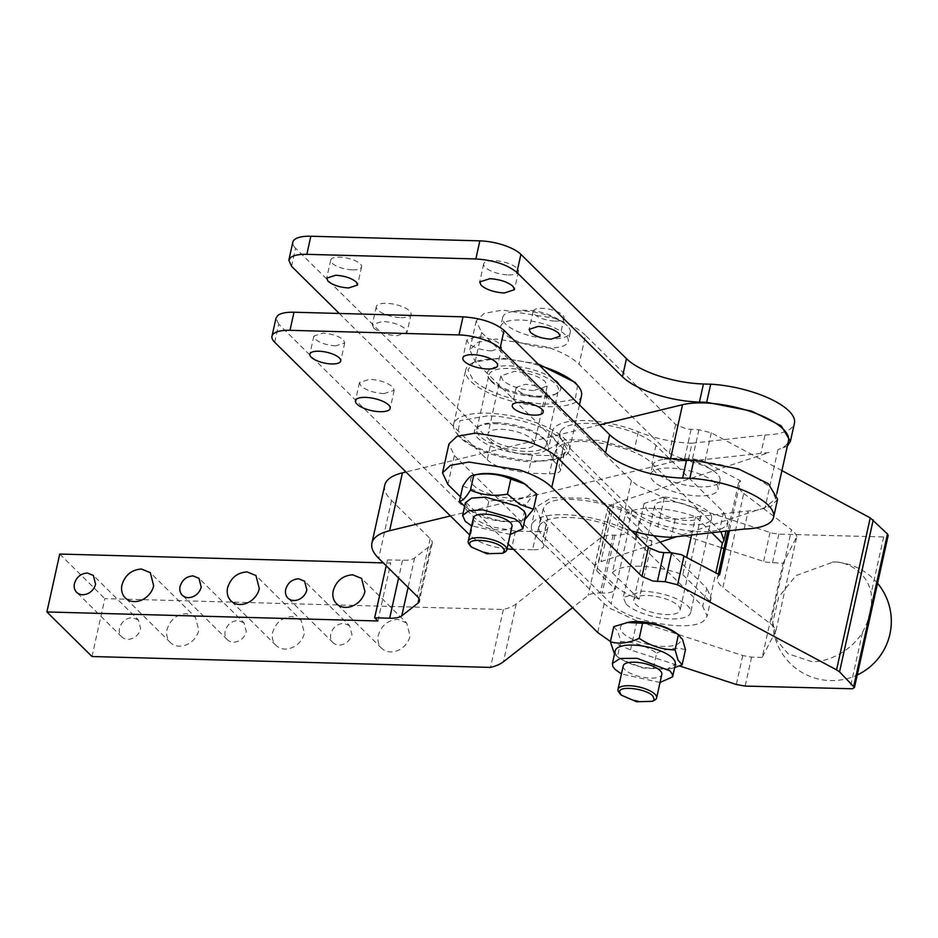 <?xml version="1.0" encoding="UTF-8"?>
<svg xmlns="http://www.w3.org/2000/svg" width="938" height="938" viewBox="0 0 938 938"><rect width="100%" height="100%" fill="white"/><g stroke="black" fill="none" stroke-linecap="round" stroke-linejoin="round"><path stroke-width="0.7" stroke-dasharray="4.69 3.52" d="M787.322 446.207L777.965 449.583A61.287 21.363 -167.5 0 0 788.506 440.86M339.275 313.456L481.159 453.687L405.943 471.99M599.699 424.855L481.159 453.687L487.244 459.702L491.254 441.61A31.634 11.022 12.5 0 0 508.619 450.838A31.634 11.022 12.5 0 0 532.315 455.118L553.432 455.692A19.768 6.894 -167.5 0 0 564.688 452.01A19.768 6.894 -167.5 0 0 564.735 451.225A19.768 6.894 -167.5 0 0 562.988 448.212L557.348 442.642A58.32 20.331 -167.5 0 0 557.348 442.642L475.203 361.458L469.797 349.851L477.805 342.3L496.19 339.017L547.124 347.025C561.85 352.02 572.508 357.777 579.074 364.296L652.32 436.674A59.317 20.671 -167.5 0 0 668.642 440.614A59.317 20.671 -167.5 0 0 692.033 443.228L688.023 461.32L664.632 458.705L599.581 440.391L564.442 439.734L548.331 449.525L553.338 460.734L558.978 466.303L560.678 470.102L564.688 452.01M373.805 328.136L372.28 324.712L382.399 321.406C392.459 322.086 400.151 324.618 405.497 329.004L407.022 332.415L396.903 335.734C386.843 335.042 379.151 332.509 373.805 328.136M577.585 385.26L575.299 399.225L547.37 404.079C520.402 403.645 484.735 391.908 472.963 379.597L467.874 369.83L473.655 362.22L500.658 357.906L538.072 363.956M274.705 342.276L278.715 324.185L468.332 511.585L669.697 462.61C689.02 457.474 727.865 463.395 752.17 475.167L770.59 487.162L775.667 498.758L765.127 507.481L756.368 510.378L748.172 510.964L744.162 529.055M278.715 324.185L275.995 318.111M777.602 499.192L771.142 506.344L756.368 510.378L676.661 536.677M384.064 393.62C374.016 392.94 366.312 390.407 360.978 386.022L359.442 382.61L369.572 379.292C379.62 379.984 387.324 382.516 392.659 386.89L394.195 390.314L384.064 393.62M491.477 350.894C481.429 350.202 473.725 347.67 468.379 343.296L466.854 339.884L476.985 336.566C487.033 337.258 494.736 339.791 500.071 344.164L501.596 347.588L491.477 350.894M335.745 345.864C326.811 345.254 319.964 343.003 315.215 339.11L313.855 336.074L322.86 333.131C331.794 333.74 338.641 335.992 343.39 339.884L344.738 342.921L335.745 345.864M538.189 397.055C529.255 396.446 522.407 394.195 517.659 390.302L516.299 387.265L525.303 384.322C534.238 384.932 541.074 387.183 545.822 391.076L547.182 394.112L538.189 397.055M460.124 437.495L457.603 434.622L459.89 420.658L487.819 415.804C514.786 416.238 550.454 427.963 562.237 440.285L567.314 450.052L561.534 457.662L534.531 461.965C507.575 461.543 471.896 449.806 460.124 437.495M406.693 622.996L397.794 619.373C387.957 620.077 381.473 625.353 378.342 635.225A17.799 14.586 -45.3 0 0 381.672 648.31A17.799 14.586 -45.3 0 0 390.571 651.933A17.799 14.586 -45.3 0 0 410.035 636.081L406.693 622.996L361.599 578.429M138.449 620.006L132.516 617.591C125.95 618.06 121.635 621.577 119.548 628.155A11.866 9.72 -45.3 0 0 121.764 636.879A11.866 9.72 -45.3 0 0 127.697 639.294A11.866 9.72 -45.3 0 0 140.665 628.73L138.449 620.006L93.343 575.428M244.079 622.891L238.146 620.475C231.58 620.944 227.266 624.462 225.179 631.04A11.866 9.72 -45.3 0 0 227.395 639.763A11.866 9.72 -45.3 0 0 233.328 642.178A11.866 9.72 -45.3 0 0 246.295 631.614L244.079 622.891L198.973 578.312M349.71 625.775L343.777 623.36C337.223 623.829 332.896 627.346 330.809 633.924A11.866 9.72 -45.3 0 0 333.025 642.647A11.866 9.72 -45.3 0 0 338.958 645.063A11.866 9.72 -45.3 0 0 351.938 634.498L349.71 625.775L304.604 581.197M195.432 617.227L186.533 613.604C176.696 614.308 170.212 619.584 167.081 629.457A17.799 14.586 -45.3 0 0 170.411 642.542A17.799 14.586 -45.3 0 0 179.31 646.165A17.799 14.586 -45.3 0 0 198.762 630.313L195.432 617.227L150.326 572.661M301.063 620.112L292.164 616.489C282.326 617.192 275.842 622.469 272.712 632.341A17.799 14.586 -45.3 0 0 276.042 645.426A17.799 14.586 -45.3 0 0 284.941 649.049A17.799 14.586 -45.3 0 0 304.393 633.197L301.063 620.112L255.957 575.545M91.994 656.518L104.833 598.632L503.354 609.512A79.085 27.565 -167.5 0 0 516.24 603.896L601.035 537.509A23.72 8.266 -167.5 0 1 603.04 536.407A23.72 8.266 -167.5 0 1 613.147 535.117L614.953 535.164A23.72 8.266 -167.5 0 0 627.768 532.104A23.72 8.266 -167.5 0 0 628.237 531.377L615.41 589.275L596.756 570.843A23.72 8.266 12.5 0 1 594.692 566.4A23.72 8.266 12.5 0 1 594.715 566.282A23.72 8.266 12.5 0 1 594.938 565.661A23.72 8.266 12.5 0 1 598.116 563.152L610.955 505.254A23.72 8.266 12.5 0 0 607.765 507.763L628.026 527.789A51.402 17.916 12.5 0 0 651.969 541.296L625.212 514.856A51.402 17.916 12.5 0 1 695.633 516.779L711.766 532.714M628.237 531.377L609.594 512.945A23.72 8.266 12.5 0 1 607.531 508.513A23.72 8.266 12.5 0 1 607.554 508.384A23.72 8.266 12.5 0 1 607.765 507.763L560.385 460.933L555.976 451.049L558.989 446.664C571.84 434.177 636.116 445.761 651.933 463.431L672.992 484.243L769.207 452.479L688.023 461.32M614.953 535.164L602.126 593.062A23.72 8.266 -167.5 0 0 614.929 590.002A23.72 8.266 -167.5 0 0 615.41 589.275M602.126 593.062L600.308 593.015A23.72 8.266 -167.5 0 0 590.201 594.305A23.72 8.266 -167.5 0 0 588.208 595.396L572.555 607.648M503.354 609.512L490.527 667.41M59.739 554.053L104.833 598.632M377.885 620.991L390.712 563.093L383.29 562.894M384.732 485.263A79.085 27.565 -167.5 0 0 385.354 491.711A79.085 27.565 -167.5 0 0 391.521 500.446L430.179 538.658A23.72 8.266 -167.5 0 1 432.219 543.219A23.72 8.266 -167.5 0 1 431.996 543.864A23.72 8.266 -167.5 0 1 430.823 545.248L414.619 557.934A23.72 8.266 -167.5 0 1 406.447 560.256L387.488 559.916L390.712 563.093M387.488 559.916L386.198 565.766M660.153 542.129L600.965 561.663A23.72 8.266 -167.5 0 0 598.116 563.152M720.888 531.682L672.992 484.243L613.804 503.776A23.72 8.266 -167.5 0 0 610.955 505.254M547.886 527.215C547.804 530.24 544.04 531.729 536.595 531.682L532.585 549.774A19.768 6.894 -167.5 0 0 543.829 546.092L547.886 527.215L546.139 524.201L540.511 518.632L535.504 507.423L551.603 497.632L586.754 498.289L651.804 516.592L675.184 519.206L748.172 510.964M450.416 515.947L468.332 511.585L474.417 517.6C478.063 521.094 483.844 524.178 491.77 526.828L515.466 531.107L536.595 531.682M651.969 541.296L639.141 599.194A51.402 17.916 12.5 0 1 615.199 585.675L547.546 518.82L543.536 536.911A51.402 17.916 -167.5 0 1 539.127 527.039A51.402 17.916 -167.5 0 1 542.141 522.642A51.402 17.916 -167.5 0 1 587.481 519.523A51.402 17.916 -167.5 0 1 635.085 539.409L702.738 606.265L707.146 616.149L704.133 620.534C691.271 633.021 627.006 621.437 611.189 603.767L543.536 536.911M653.622 535.68L639.095 521.317C623.278 503.659 559.001 492.063 546.151 504.55L543.137 508.947L547.546 518.82M560.725 469.317C560.643 472.342 556.879 473.831 549.422 473.784L528.305 473.209L504.609 468.93C496.683 466.28 490.891 463.208 487.244 459.702M504.879 552.107A19.768 6.894 12.5 0 1 487.232 552.611A19.768 6.894 12.5 0 1 469.915 545.142A19.768 6.894 12.5 0 1 469.047 544.157M654.665 700.147A19.768 6.894 12.5 0 1 637.019 700.651A19.768 6.894 12.5 0 1 619.701 693.194A19.768 6.894 12.5 0 1 618.834 692.197M473.42 517.835A19.768 6.894 -167.5 0 0 473.409 518.831A19.768 6.894 -167.5 0 0 492.614 529.126A19.768 6.894 -167.5 0 0 512.031 526.382M623.195 665.957A19.768 6.894 -167.5 0 0 641.029 676.884A19.768 6.894 -167.5 0 0 661.806 674.516M510.249 534.449L471.638 525.89M660.035 682.489L621.437 673.93M465.424 502.768L468.074 508.689A30.848 10.752 -167.5 0 0 471.005 511.104A30.848 10.752 -167.5 0 0 473.514 512.699A30.848 10.752 -167.5 0 0 517.072 521.317A30.848 10.752 -167.5 0 0 525.643 516.123M615.211 650.808A30.848 10.752 -167.5 0 0 615.656 653.774A30.848 10.752 -167.5 0 0 617.861 656.741L620.792 659.144L642.999 667.985L666.859 669.357L675.442 664.163M462.809 486.13L476.422 490.937L488.827 501.244C501.982 498.922 514.317 500.259 525.831 505.254L522.489 520.344C509.334 522.724 496.988 521.387 485.474 516.334L471.861 511.527L464.65 506.274M522.489 520.344L524.893 519.535M613.733 626.666L617.872 631.391L620.78 641.615C633.56 641.791 645.52 645.637 656.659 653.129L653.317 668.219C640.537 668.102 628.577 664.268 617.439 656.706L614.496 654.056M653.317 668.219L669.216 668.935L674.68 667.61M717.042 473.796A34.6 12.065 -167.5 0 0 714.885 471.92A34.6 12.065 -167.5 0 0 672.147 459.022A34.6 12.065 -167.5 0 0 660.715 459.913A34.6 12.065 -167.5 0 0 652.496 465.307A34.6 12.065 -167.5 0 0 652.461 465.459A34.6 12.065 -167.5 0 0 655.428 472.107A34.6 12.065 -167.5 0 0 700.334 486.881A34.6 12.065 -167.5 0 0 719.985 480.596A34.6 12.065 -167.5 0 0 720.021 480.444A34.6 12.065 -167.5 0 0 717.042 473.796M567.256 325.756A34.6 12.065 -167.5 0 0 565.086 323.88A34.6 12.065 -167.5 0 0 522.349 310.982A34.6 12.065 -167.5 0 0 510.929 311.873A34.6 12.065 -167.5 0 0 502.662 317.419A34.6 12.065 -167.5 0 0 502.639 319.166A34.6 12.065 -167.5 0 0 505.641 324.067A34.6 12.065 -167.5 0 0 550.536 338.841A34.6 12.065 -167.5 0 0 570.222 332.392A34.6 12.065 -167.5 0 0 570.257 330.645A34.6 12.065 -167.5 0 0 567.256 325.756M488.827 501.244L485.474 516.334M536.829 494.15C533.968 494.197 530.31 497.902 525.831 505.254M620.78 641.615L617.439 656.706M685.479 649.694C676.685 647.185 667.07 648.322 656.659 653.129M639.141 599.194L612.385 572.743L625.212 514.856M612.385 572.743A51.402 17.916 12.5 0 1 682.805 574.666L686.663 557.242M691.599 535L695.633 516.779M715.037 482.836A34.6 12.065 -167.5 0 0 678.526 468.754A34.6 12.065 -167.5 0 0 650.491 474.358A34.6 12.065 -167.5 0 0 650.456 474.511A34.6 12.065 -167.5 0 0 653.423 481.159A34.6 12.065 -167.5 0 0 689.946 495.241A34.6 12.065 -167.5 0 0 717.98 489.636A34.6 12.065 -167.5 0 0 718.016 489.484A34.6 12.065 -167.5 0 0 715.037 482.836M565.251 334.796A34.6 12.065 -167.5 0 0 528.516 320.679A34.6 12.065 -167.5 0 0 500.658 326.471A34.6 12.065 -167.5 0 0 500.634 328.218A34.6 12.065 -167.5 0 0 503.636 333.119A34.6 12.065 -167.5 0 0 540.37 347.224A34.6 12.065 -167.5 0 0 568.217 341.444A34.6 12.065 -167.5 0 0 568.252 339.697A34.6 12.065 -167.5 0 0 565.251 334.796M781.905 470.595L711.297 432.805L698.892 429.768L686.675 429.088L675.688 424.492L585.5 335.347L579.074 364.296M585.5 335.347C578.922 328.828 568.276 323.071 553.537 318.076L502.604 310.079L484.219 313.351L476.211 320.913L481.628 332.509L475.203 361.458M562.999 428.572A51.402 17.916 -167.5 0 0 559.986 432.957A51.402 17.916 -167.5 0 0 564.395 442.842L632.036 509.697C647.865 527.355 712.13 538.951 724.992 526.464L728.005 522.067L723.585 512.195L655.943 445.339A51.402 17.916 -167.5 0 0 608.34 425.442A51.402 17.916 -167.5 0 0 562.999 428.572M691.083 429.557L684.67 458.506L680.261 458.025L669.275 453.441L652.32 436.674A59.317 20.671 -167.5 0 1 638.332 431.808A58.32 20.331 -167.5 0 0 603.591 422.299A58.32 20.331 -167.5 0 0 552.341 431.433A58.32 20.331 -167.5 0 0 557.336 442.63L553.338 460.734M684.67 458.506L692.479 458.717L702.105 460.57L740.457 480.795L729.389 530.72M740.457 480.795A39.537 13.789 -167.5 0 0 738.487 483.445A39.537 13.789 -167.5 0 0 738.312 484.043A39.537 13.789 -167.5 0 0 743.728 493.435L722.881 587.505L770.602 623.852A39.537 13.789 -167.5 0 1 772.584 625.587A39.537 13.789 -167.5 0 1 775.937 630.664L796.796 536.583L783.066 563.351L765.807 562.108L724.007 548.531M481.628 332.509L631.415 480.549L637.172 485.263L664.245 497.949L772.232 533.159L778.845 534.109L883.655 536.97L886.105 536.806L888.157 535.504M721.404 547.675L657.819 526.898L630.758 514.2L625.001 509.498L557.348 442.642M692.033 443.228L765.009 434.974L760.999 453.066M479.212 474.053A30.848 10.752 -167.5 0 0 473.291 485.181A30.848 10.752 -167.5 0 0 478.732 489.179A30.848 10.752 -167.5 0 0 517.588 498.301A30.848 10.752 -167.5 0 0 528.211 486.67A30.848 10.752 -167.5 0 0 525.28 484.266M629.011 622.105A30.848 10.752 -167.5 0 0 620.862 630.254A30.848 10.752 -167.5 0 0 623.078 633.22A30.848 10.752 -167.5 0 0 659.695 646.2A30.848 10.752 -167.5 0 0 680.214 637.676A30.848 10.752 -167.5 0 0 678.01 634.721A30.848 10.752 -167.5 0 0 675.079 632.318M869.901 612.631L867.029 622.844L862.456 632.611C847.002 656.506 820.586 662.873 811.311 661.489L788.084 653.798L777.051 640.631L772.701 622.363L778.728 597.002L795.975 575.58L833.366 562.003C843.156 561.123 866.466 568.909 871.168 593.308L871.496 602.735L869.901 612.631M682.805 574.666L709.562 601.117L715.823 572.848M670.916 552.775L706.748 588.173L702.738 606.265M709.562 601.117L711.156 598.057L706.748 588.173M711.297 432.805L704.884 461.754M555.026 321.077A15.817 5.511 -167.5 0 0 564.031 318.134A15.817 5.511 -167.5 0 0 562.671 315.086A15.817 5.511 -167.5 0 0 542.141 308.332A15.817 5.511 -167.5 0 0 533.147 311.287A15.817 5.511 -167.5 0 0 534.508 314.324A15.817 5.511 -167.5 0 0 555.026 321.077M352.594 269.886A15.817 5.511 -167.5 0 0 361.587 266.943A15.817 5.511 -167.5 0 0 360.227 263.895A15.817 5.511 -167.5 0 0 339.708 257.153A15.817 5.511 -167.5 0 0 330.704 260.096A15.817 5.511 -167.5 0 0 332.064 263.132A15.817 5.511 -167.5 0 0 352.594 269.886M508.326 274.904A17.799 6.203 -167.5 0 0 518.444 271.598A17.799 6.203 -167.5 0 0 516.92 268.174A17.799 6.203 -167.5 0 0 493.822 260.588A17.799 6.203 -167.5 0 0 483.703 263.895A17.799 6.203 -167.5 0 0 485.227 267.318A17.799 6.203 -167.5 0 0 508.326 274.904M400.913 317.642A17.799 6.203 -167.5 0 0 411.032 314.324A17.799 6.203 -167.5 0 0 409.507 310.912A17.799 6.203 -167.5 0 0 386.409 303.314A17.799 6.203 -167.5 0 0 376.29 306.62A17.799 6.203 -167.5 0 0 377.815 310.044A17.799 6.203 -167.5 0 0 400.913 317.642M291.554 266.298L295.564 248.207L491.254 441.61M295.564 248.207A31.634 11.022 12.5 0 1 292.844 242.121M765.009 434.974A63.268 22.055 -167.5 0 0 794.439 423.202M460.429 496.835L508.126 543.981M610.45 641.486L630.547 649.917L679.464 665.91M719.598 574.877A39.537 13.789 -167.5 0 0 717.629 577.515A39.537 13.789 -167.5 0 0 717.453 578.125A39.537 13.789 -167.5 0 0 722.881 587.505M743.728 493.435L791.461 529.771L770.602 623.852M796.796 536.583A39.537 13.789 -167.5 0 0 793.442 531.506A39.537 13.789 -167.5 0 0 791.461 529.771M775.937 630.664L762.207 657.421L783.066 563.351M631.462 530.756L617.474 525.89A58.32 20.331 -167.5 0 0 582.744 516.381A58.32 20.331 -167.5 0 0 531.494 525.514A58.32 20.331 -167.5 0 0 536.477 536.712A58.32 20.331 -167.5 0 0 536.501 536.724L604.142 603.58L609.899 608.281L636.972 620.968L742.744 655.556L751.573 657.139L762.207 657.421M447.93 484.477L454.355 455.54L448.939 443.932M543.829 546.092A19.768 6.894 -167.5 0 0 543.876 545.306A19.768 6.894 -167.5 0 0 542.129 542.293L454.355 455.54M532.585 549.774L513.461 549.246M507.036 548.929A31.634 11.022 12.5 0 1 487.76 544.919A31.634 11.022 12.5 0 1 470.395 535.692L474.417 517.6M675.184 519.206L671.174 537.298M469.633 534.93L470.395 535.692M458.764 435.631A59.317 20.671 12.5 0 1 456.161 432.664A59.317 20.671 12.5 0 1 453.675 424.234A59.317 20.671 12.5 0 1 487.42 413.201A59.317 20.671 12.5 0 1 564.395 438.515A59.317 20.671 12.5 0 1 569.483 449.912A59.317 20.671 12.5 0 1 563.668 456.501A59.317 20.671 12.5 0 1 535.739 460.957A59.317 20.671 12.5 0 1 458.764 435.631M581.513 395.637A59.317 20.671 12.5 0 1 547.769 406.682A59.317 20.671 12.5 0 1 470.794 381.356A59.317 20.671 12.5 0 1 465.705 369.959A59.317 20.671 12.5 0 1 471.521 363.381A59.317 20.671 12.5 0 1 499.45 358.926A59.317 20.671 12.5 0 1 539.796 365.656M663.752 497.046L644.113 503.471L647.068 510.108A34.53 12.03 -167.5 0 0 691.881 524.846A34.53 12.03 -167.5 0 0 711.52 518.421A34.53 12.03 -167.5 0 0 708.553 511.785C698.2 503.296 683.263 498.383 663.752 497.046M626.221 604.178A34.53 12.03 -167.5 0 0 671.022 618.916A34.53 12.03 -167.5 0 0 690.661 612.491A34.53 12.03 -167.5 0 0 687.706 605.854C677.342 597.365 662.404 592.453 642.893 591.116L623.254 597.553L626.221 604.178M654.677 505.699A23.72 8.266 -167.5 0 0 654.654 505.805A23.72 8.266 -167.5 0 0 675.876 518.984A23.72 8.266 -167.5 0 0 700.956 516.181A23.72 8.266 -167.5 0 0 700.979 516.076A23.72 8.266 -167.5 0 0 679.757 502.909A23.72 8.266 -167.5 0 0 654.677 505.699M680.097 610.263A23.72 8.266 -167.5 0 0 680.12 610.157A23.72 8.266 -167.5 0 0 658.898 596.978A23.72 8.266 -167.5 0 0 633.818 599.781A23.72 8.266 -167.5 0 0 633.795 599.886A23.72 8.266 -167.5 0 0 655.017 613.065A23.72 8.266 -167.5 0 0 680.097 610.263M490.562 380.078A37.567 13.097 -167.5 0 0 539.315 396.117A37.567 13.097 -167.5 0 0 557.008 393.292A37.567 13.097 -167.5 0 0 557.465 381.907A37.567 13.097 -167.5 0 0 508.713 365.867A37.567 13.097 -167.5 0 0 488.909 378.202A37.567 13.097 -167.5 0 0 490.562 380.078M533.675 390.548C520.273 389.633 510.014 386.257 502.885 380.418L500.845 375.857L514.352 371.436C527.754 372.363 538.013 375.739 545.142 381.567L547.171 386.128L533.675 390.548M520.836 448.434A23.72 8.266 -167.5 0 0 534.343 444.026A23.72 8.266 -167.5 0 0 534.355 442.818A23.72 8.266 -167.5 0 0 532.303 439.465A23.72 8.266 -167.5 0 0 501.513 429.334A23.72 8.266 -167.5 0 0 488.018 433.755A23.72 8.266 -167.5 0 0 487.995 434.951A23.72 8.266 -167.5 0 0 490.046 438.304A23.72 8.266 -167.5 0 0 520.836 448.434M526.476 454.004A37.567 13.097 -167.5 0 0 546.279 441.681A37.567 13.097 -167.5 0 0 544.626 439.805A37.567 13.097 -167.5 0 0 495.874 423.765A37.567 13.097 -167.5 0 0 478.192 426.591A37.567 13.097 -167.5 0 0 477.723 437.976A37.567 13.097 -167.5 0 0 526.476 454.004M497.081 422.745A35.585 12.405 -167.5 0 0 480.326 425.418A35.585 12.405 -167.5 0 0 476.832 429.37A35.585 12.405 -167.5 0 0 479.893 436.217A35.585 12.405 -167.5 0 0 526.077 451.401A35.585 12.405 -167.5 0 0 546.326 444.776A35.585 12.405 -167.5 0 0 544.826 439.723A35.585 12.405 -167.5 0 0 543.266 437.94A35.585 12.405 -167.5 0 0 497.081 422.745M491.922 381.942A35.585 12.405 12.5 0 1 490.363 380.16A35.585 12.405 12.5 0 1 488.862 375.094A35.585 12.405 12.5 0 1 509.111 368.47A35.585 12.405 12.5 0 1 555.296 383.665A35.585 12.405 12.5 0 1 558.356 390.501A35.585 12.405 12.5 0 1 554.862 394.452A35.585 12.405 12.5 0 1 538.107 397.126A35.585 12.405 12.5 0 1 491.922 381.942M596.756 570.843L609.594 512.945M613.147 535.117L600.308 593.015M601.035 537.509L588.208 595.396M516.24 603.896L503.413 661.782M402.508 560.326L398.591 578.007M414.619 557.934L408.089 587.399M430.823 545.248L418.981 598.69M430.179 538.658L417.351 596.556M391.521 500.446L378.694 558.345M613.804 503.776L600.965 561.663M670.588 458.588L669.697 462.61M777.965 449.583L765.127 507.481M562.988 448.212L558.978 466.303M553.432 455.692L549.422 473.784M532.315 455.118L528.305 473.209M564.395 442.842L560.385 460.933M655.943 445.339L651.933 463.431M638.332 431.808L634.323 449.9M675.688 424.492L669.275 453.441M698.892 429.768L692.479 458.717M770.016 532.526L763.602 561.475M664.245 497.949L657.819 526.898M631.415 480.549L625.001 509.498M723.585 512.195L719.575 530.287M632.036 509.697L628.026 527.789M883.655 536.97L871.168 593.308M778.845 534.109L772.431 563.058M862.456 632.611L849.969 688.949M639.095 521.317L636.679 532.198M636.011 535.246L635.085 539.409M615.199 585.675L611.189 603.767M751.573 657.139L745.159 686.077M742.744 655.556L736.33 684.494M636.972 620.968L630.547 649.917M604.142 603.58L597.729 632.529M621.484 507.798L617.474 525.89M540.511 518.632L536.501 536.724M546.139 524.201L542.129 542.293M515.466 531.107L511.456 549.199M381.672 648.31L336.578 603.732M121.764 636.879L76.67 592.312M227.395 639.763L182.3 595.196M333.025 642.647L287.931 598.081M170.411 642.542L125.317 597.963M276.042 645.426L230.947 600.848M594.715 566.282L607.554 508.384M432.219 543.219L419.38 601.106M776.852 493.423L775.667 498.758M471.005 511.104L468.93 509.639M517.072 521.317L522.888 520.285M666.859 669.357L669.216 668.935M620.792 659.144L616.559 656.178M714.885 471.92A65.496 65.496 0 0 0 660.715 459.913M565.086 323.88A65.496 65.496 0 0 0 510.929 311.873M720.021 480.444L718.016 489.484M652.461 465.459L650.456 474.511M502.662 317.419L500.658 326.471M570.222 332.392L568.217 341.444M476.211 320.902L469.786 349.851M559.986 432.957L555.976 451.049M552.341 431.433L548.331 449.525M772.701 622.363A59.317 59.317 0 0 0 857.238 674.973M877.558 583.307A59.317 59.317 0 0 0 832.381 561.979M564.031 318.134L560.021 336.226M533.147 311.287L529.138 329.379M361.587 266.943L357.577 285.035M330.704 260.096L326.694 278.187M518.444 271.598L514.434 289.69M483.703 263.895L479.693 281.986M411.032 314.324L407.022 332.415M376.29 306.62L372.28 324.712M728.005 522.067L726 531.107M711.156 598.057L707.146 616.149M543.137 508.947L539.127 527.039M738.312 484.043L727.923 530.885M718.32 574.185L717.453 578.125M535.504 507.423L531.494 525.514M547.182 394.112L543.172 412.204M516.299 387.265L512.289 405.357M344.738 342.921L340.729 361.013M313.855 336.074L309.845 354.165M501.596 347.588L497.586 365.679M466.854 339.884L462.844 357.976M394.195 390.314L390.173 408.405M359.442 382.61L355.432 400.702M457.603 434.622L456.161 432.664M561.534 457.662L563.668 456.501M453.675 424.234L465.705 369.959M569.483 449.912L579.473 404.864M473.655 362.22L471.521 363.381M644.113 503.471L623.254 597.553M711.52 518.421L690.661 612.491M700.979 516.076L680.12 610.157M654.654 505.805L633.795 599.886M547.171 386.128L534.343 444.026M500.845 375.857L488.018 433.755M480.326 425.418L478.192 426.591M544.826 439.723L546.279 441.681M476.832 429.37L488.862 375.094M546.326 444.776L558.356 390.501M490.363 380.16L488.909 378.202M554.862 394.452L557.008 393.292"/><path stroke-width="1.41" d="M706.677 402.285L699.431 402.085L703.441 383.994L710.699 384.193L706.677 402.285L751.42 411.055L781.19 425.829L790.429 441.294L787.322 446.207M699.431 402.085C684.834 401.593 670.025 398.931 655.005 394.077C640.15 389.094 629.292 383.325 622.457 376.771L516.897 272.454L520.907 254.362L626.467 358.679A59.317 20.671 12.5 0 0 659.015 375.986A59.317 20.671 12.5 0 0 703.441 383.994M339.275 313.456L291.554 266.298L288.834 260.213L290.686 257.516C293.77 255.23 299.152 254.175 306.832 254.327L475.847 258.947C493.716 260.166 507.399 264.668 516.897 272.454M776.852 493.423L788.506 440.86A61.287 21.363 -167.5 0 0 765.009 417.269A61.287 21.363 -167.5 0 0 682.536 404.712L599.699 424.855M481.217 285.41L479.693 281.986L489.812 278.68C499.872 279.36 507.564 281.892 512.91 286.266L514.434 289.69L504.316 292.996C494.256 292.316 486.564 289.783 481.217 285.41M328.054 281.224L326.694 278.187L335.698 275.244C344.633 275.854 351.469 278.105 356.217 281.986L357.577 285.035L348.584 287.978C339.65 287.368 332.802 285.117 328.054 281.224M530.498 332.415L529.138 329.379L538.131 326.424C547.065 327.045 553.912 329.285 558.661 333.178L560.021 336.226L551.016 339.169C542.082 338.559 535.246 336.308 530.498 332.415M538.072 363.956L575.064 382.387L579.027 387.218A59.317 20.671 12.5 0 1 581.513 395.637L579.473 404.864M469.633 534.93L274.705 342.276A31.634 11.022 12.5 0 1 271.985 336.203L275.995 318.111L277.859 315.403C280.943 313.128 286.325 312.061 293.993 312.225L463.009 316.833C480.877 318.064 494.572 322.566 504.058 330.34L609.618 434.669C616.465 441.223 627.311 446.992 642.167 451.975C657.198 456.818 671.995 459.491 686.593 459.983L693.85 460.183L738.581 468.953L768.363 483.727L777.602 499.192L773.58 517.284A63.268 22.055 -167.5 0 0 734.571 487.045A63.268 22.055 -167.5 0 0 689.84 478.274L682.583 478.075A59.317 20.671 12.5 0 1 638.157 470.067A59.317 20.671 12.5 0 1 605.608 452.761L500.048 348.432L504.058 330.34M352.7 574.795L361.599 578.429L364.929 591.515A17.799 14.586 -45.3 0 1 345.477 607.367A17.799 14.586 -45.3 0 1 336.578 603.732A17.799 14.586 -45.3 0 1 333.236 590.647C336.379 580.786 342.862 575.498 352.7 574.795M87.41 573.012L93.343 575.428L95.57 584.163A11.866 9.72 -45.3 0 1 82.603 594.727A11.866 9.72 -45.3 0 1 76.67 592.312A11.866 9.72 -45.3 0 1 74.442 583.577C76.529 577.011 80.856 573.481 87.41 573.012M193.04 575.897L198.973 578.312L201.201 587.047A11.866 9.72 -45.3 0 1 188.233 597.612A11.866 9.72 -45.3 0 1 182.3 595.196A11.866 9.72 -45.3 0 1 180.073 586.461C182.16 579.895 186.486 576.366 193.04 575.897M298.683 578.781L304.604 581.208L306.832 589.932A11.866 9.72 -45.3 0 1 293.864 600.496A11.866 9.72 -45.3 0 1 287.931 598.081A11.866 9.72 -45.3 0 1 285.703 589.345C287.79 582.779 292.117 579.25 298.683 578.781M141.427 569.026L150.326 572.661L153.668 585.746A17.799 14.586 -45.3 0 1 134.216 601.598A17.799 14.586 -45.3 0 1 125.317 597.963A17.799 14.586 -45.3 0 1 121.975 584.878C125.106 575.017 131.59 569.729 141.427 569.026M247.069 571.91L255.957 575.545L259.298 588.63A17.799 14.586 -45.3 0 1 239.847 604.482A17.799 14.586 -45.3 0 1 230.947 600.848A17.799 14.586 -45.3 0 1 227.606 587.763C230.736 577.902 237.232 572.614 247.069 571.91M572.555 607.648L503.413 661.782A79.085 27.565 -167.5 0 1 490.527 667.41L91.994 656.518L46.9 611.951L377.885 620.991L374.661 617.802L389.68 618.212A23.72 8.266 -167.5 0 0 393.608 618.142A23.72 8.266 -167.5 0 0 401.781 615.832L417.996 603.134A23.72 8.266 -167.5 0 0 419.157 601.762A23.72 8.266 -167.5 0 0 419.38 601.106A23.72 8.266 -167.5 0 0 417.351 596.556L378.694 558.345A79.085 27.565 -167.5 0 1 372.527 549.598A79.085 27.565 -167.5 0 1 371.905 543.149A79.085 27.565 -167.5 0 1 389.587 530.732L450.416 515.947M383.29 562.894L59.739 554.053L46.9 611.951M386.198 565.766L374.661 617.802M405.943 471.99L402.425 472.846A79.085 27.565 -167.5 0 0 384.732 485.263L371.905 543.149M653.622 535.68L670.916 552.775M676.661 536.677L660.153 542.129M504.503 550.383L502.745 553.268L486.857 553.725L471.263 547.006L469.727 544.486C467.429 537.298 496.167 540.218 502.956 547.874L504.503 550.383M654.255 699.408L652.531 701.307L636.656 701.765L621.062 695.046L619.549 691.552C620.112 685.397 646.493 688.855 652.754 695.914L654.255 699.408M470.489 546.115L469.047 544.157A19.768 6.894 12.5 0 1 468.191 542.352A19.768 6.894 12.5 0 1 468.214 541.343A19.768 6.894 12.5 0 1 484.125 538.037A19.768 6.894 12.5 0 1 505.125 546.104A19.768 6.894 12.5 0 1 506.837 548.906A19.768 6.894 12.5 0 1 506.813 549.903A19.768 6.894 12.5 0 1 504.879 552.107L502.745 553.268M620.276 694.155L618.834 692.197A19.768 6.894 12.5 0 1 618.001 689.395A19.768 6.894 12.5 0 1 618.025 689.301A19.768 6.894 12.5 0 1 634.041 686.1A19.768 6.894 12.5 0 1 654.912 694.155A19.768 6.894 12.5 0 1 656.612 697.954A19.768 6.894 12.5 0 1 656.588 698.036A19.768 6.894 12.5 0 1 654.665 700.147L652.531 701.307M506.813 549.903L512.031 526.382A19.768 6.894 -167.5 0 0 512.042 525.386A19.768 6.894 -167.5 0 0 492.837 515.091A19.768 6.894 -167.5 0 0 473.42 517.835L468.214 541.343M661.806 674.516A19.768 6.894 -167.5 0 0 661.818 674.434A19.768 6.894 -167.5 0 0 644.136 663.447A19.768 6.894 -167.5 0 0 623.242 665.781A19.768 6.894 -167.5 0 0 623.219 665.874A19.768 6.894 -167.5 0 0 623.195 665.957M471.638 525.89L465.26 521.364L462.622 515.431L468.777 510.788L482.707 509.815L514.751 518.855L520.191 522.853L522.841 528.786L510.249 534.449M621.437 673.93L615.058 669.404L612.842 666.437L612.408 663.471L620.135 658.441L637.23 658.312L669.99 670.905L672.194 673.859L672.628 676.826L660.035 682.489M522.841 528.786L525.643 516.123A30.848 10.752 -167.5 0 0 523.005 510.19L517.553 506.192L485.509 497.152L471.58 498.125L465.424 502.768L462.622 515.431M672.628 676.826L675.442 664.163L675.008 661.196L672.792 658.241A30.848 10.752 -167.5 0 0 640.044 645.649A30.848 10.752 -167.5 0 0 615.211 650.808L612.408 663.471M524.893 519.535L533.476 509.24L519.863 504.433L507.458 494.127C494.303 496.519 481.968 495.182 470.454 490.117C465.963 497.539 462.293 501.244 459.456 501.22L464.65 506.274M614.496 654.056L610.392 641.756C619.162 644.336 628.777 643.198 639.212 638.332C650.351 645.895 662.31 649.729 675.09 649.846L678.432 634.756L679.311 635.284L675.079 632.318A30.848 10.752 -167.5 0 0 629.011 622.105L613.733 626.666L610.392 641.756M674.68 667.61L682.137 664.784L677.998 660.059L675.09 649.846M507.458 494.127L510.811 479.037L524.424 483.844L536.829 494.15L533.476 509.24M470.454 490.117L473.796 475.027C486.951 472.705 499.286 474.042 510.811 479.037M459.456 501.22L462.809 486.13C467.276 478.767 470.946 475.074 473.796 475.027L479.212 474.053A30.848 10.752 -167.5 0 1 522.771 482.671A30.848 10.752 -167.5 0 1 525.28 484.266L527.367 485.732M639.212 638.332L642.553 623.242C655.334 623.418 667.293 627.264 678.432 634.756L682.571 639.481L685.479 649.694L682.137 664.784M642.553 623.242L626.643 622.515M686.663 557.242L691.599 535M724.007 548.531L721.404 547.675M679.464 665.91L736.33 684.494L745.159 686.077L852.419 688.773L854.471 687.472L888.157 535.504L887.477 533.98L870.241 517.87L836.544 669.849L677.599 584.773L665.206 581.736L652.989 581.056L642.002 576.46L551.802 487.314C545.236 480.795 534.578 475.038 519.851 470.055L468.918 462.047L450.521 465.318L442.513 472.881L447.93 484.477L460.429 496.835M854.471 687.472L839.545 671.866L836.544 669.849M715.823 572.848L722.389 543.219L723.995 540.159L720.888 531.682M711.766 532.714L722.389 543.219M870.241 517.87L781.905 470.595M288.834 260.213L292.844 242.121A31.634 11.022 12.5 0 1 294.696 239.424A31.634 11.022 12.5 0 1 310.841 236.235L479.857 240.855A31.634 11.022 12.5 0 1 520.907 254.362M790.429 441.294L794.439 423.202A63.268 22.055 -167.5 0 0 755.43 392.963A63.268 22.055 -167.5 0 0 710.699 384.193M508.126 543.981L597.729 632.529L610.45 641.486M442.513 472.881L448.939 443.932L456.947 436.369L475.332 433.098L526.265 441.106C540.991 446.089 551.65 451.846 558.227 458.377L648.416 547.511L659.402 552.107L663.811 552.576L657.397 581.525M729.389 530.72L719.598 574.877L681.246 554.651L671.62 552.799L663.811 552.576M684.025 555.835L677.599 584.773M558.227 458.377L551.802 487.314M513.461 549.246L511.456 549.199A31.634 11.022 12.5 0 1 507.036 548.929M773.58 517.284A63.268 22.055 -167.5 0 1 744.162 529.055L671.174 537.298A59.317 20.671 -167.5 0 1 647.795 534.683A59.317 20.671 -167.5 0 1 631.462 530.756M541.812 409.167A15.817 5.511 -167.5 0 0 521.294 402.414A15.817 5.511 -167.5 0 0 512.289 405.357A15.817 5.511 -167.5 0 0 513.649 408.393A15.817 5.511 -167.5 0 0 534.179 415.147A15.817 5.511 -167.5 0 0 543.172 412.204A15.817 5.511 -167.5 0 0 541.812 409.167M339.38 357.976A15.817 5.511 -167.5 0 0 318.85 351.222A15.817 5.511 -167.5 0 0 309.845 354.165A15.817 5.511 -167.5 0 0 311.205 357.202A15.817 5.511 -167.5 0 0 331.735 363.956A15.817 5.511 -167.5 0 0 340.729 361.013A15.817 5.511 -167.5 0 0 339.38 357.976M496.061 362.256A17.799 6.203 -167.5 0 0 472.975 354.658A17.799 6.203 -167.5 0 0 462.844 357.976A17.799 6.203 -167.5 0 0 464.369 361.388A17.799 6.203 -167.5 0 0 487.467 368.986A17.799 6.203 -167.5 0 0 497.586 365.679A17.799 6.203 -167.5 0 0 496.061 362.256M388.649 404.981A17.799 6.203 -167.5 0 0 365.562 397.384A17.799 6.203 -167.5 0 0 355.432 400.702A17.799 6.203 -167.5 0 0 356.956 404.114A17.799 6.203 -167.5 0 0 380.054 411.712A17.799 6.203 -167.5 0 0 390.173 408.405A17.799 6.203 -167.5 0 0 388.649 404.981M271.985 336.203A31.634 11.022 12.5 0 1 273.849 333.494A31.634 11.022 12.5 0 1 289.983 330.317L458.999 334.925A31.634 11.022 12.5 0 1 500.048 348.432M693.85 460.183L689.84 478.274M539.796 365.656A59.317 20.671 12.5 0 1 576.424 384.24A59.317 20.671 12.5 0 1 579.027 387.218M398.591 578.007L389.68 618.212M408.089 587.399L401.781 615.832M418.981 598.69L417.996 603.134M402.425 472.846L389.587 530.732M682.536 404.712L670.588 458.588M887.477 533.98L853.791 685.948M873.231 519.898L839.545 671.866M306.832 254.327L310.841 236.235M479.857 240.855L475.847 258.947M622.457 376.771L626.467 358.679M636.679 532.198L636.011 535.246M648.416 547.511L642.002 576.46M671.62 552.799L665.206 581.736M605.608 452.761L609.618 434.669M682.583 478.075L686.593 459.983M289.983 330.317L293.993 312.225M458.999 334.925L463.009 316.833M661.818 674.434L656.612 697.954M623.219 665.874L618.001 689.395M857.238 674.973A59.317 59.317 0 0 0 877.558 583.307M726 531.107L723.995 540.159M727.923 530.885L718.32 574.185"/></g></svg>
